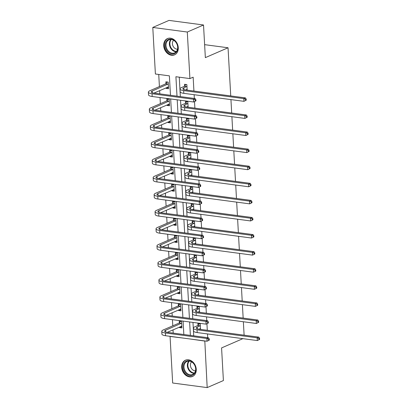 <?xml version="1.0" encoding="UTF-8"?>
<svg xmlns="http://www.w3.org/2000/svg" width="408" height="408" viewBox="0 0 408 408"><rect width="100%" height="100%" fill="white"/><g stroke="black" fill="none" stroke-linecap="round" stroke-linejoin="round"><path stroke-width="0.61" d="M178.27 47.685A8.874 6.951 66.5 0 1 174.532 54.856A8.874 6.951 66.5 0 1 163.72 45.752A8.874 6.951 66.5 0 1 167.459 38.576A8.874 6.951 66.5 0 1 178.27 47.685M196.253 369.296A8.874 6.951 66.5 0 1 192.515 376.467A8.874 6.951 66.5 0 1 181.698 367.358A8.874 6.951 66.5 0 1 185.441 360.188A8.874 6.951 66.5 0 1 196.253 369.296M242.893 338.65L221.575 347.912L223.4 380.557L207.182 387.6L172.666 383.01L170.065 336.457L184.049 338.186M158.738 74.445L159.416 86.578M159.64 90.612L159.824 93.871M160.028 97.538L160.369 103.668M160.594 107.697L160.778 110.961M160.981 114.623L161.328 120.758M161.553 124.787L161.736 128.046M161.94 131.713L162.282 137.843M162.506 141.872L162.69 145.136M162.894 148.803L163.236 154.933M163.46 158.962L163.644 162.221M163.848 165.888L164.195 172.018M164.419 176.052L164.602 179.311M164.806 182.978L165.148 189.108M165.373 193.137L165.556 196.401M165.76 200.063L166.102 206.198M166.326 210.227L166.51 213.486M166.714 217.153L167.061 223.283M167.285 227.317L167.469 230.576M167.673 234.243L168.014 240.373M168.239 244.402L168.422 247.666M168.626 251.328L168.968 257.463M169.192 261.492L169.376 264.751M169.58 268.418L169.927 274.548M170.151 278.582L170.33 281.841M170.539 285.508L170.881 291.638M171.105 295.667L171.289 298.931M171.493 302.593L171.834 308.728M172.059 312.757L172.242 316.016M172.446 319.683L172.793 325.814M173.018 329.843L173.196 333.106M170.468 95.283L169.381 75.857L155.392 74.001L152.786 27.443L187.303 32.033L189.909 78.586L175.914 76.73L177.001 96.155M187.303 32.033L203.521 24.99L169.004 20.4L152.786 27.443M203.521 24.99L205.346 57.63L228.046 47.767L204.617 44.656M228.046 47.767L230.739 95.936M230.943 99.603L231.693 113.026M231.897 116.688L232.647 130.111M232.856 133.778L233.606 147.201M233.809 150.868L234.559 164.291M234.763 167.953L235.513 181.376M235.722 185.043L236.472 198.466M236.676 202.133L237.425 215.557M237.629 219.218L238.379 232.642M238.588 236.309L239.338 249.732M239.542 253.399L240.292 266.817M240.496 270.484L241.245 283.907M241.454 287.574L242.204 300.997M242.408 304.659L243.158 318.082M243.362 321.749L244.112 335.172M179.571 326.997L179.607 327.624L181.937 327.93L181.57 321.361L179.239 321.05L179.336 322.83M178.612 309.907L178.648 310.534L180.984 310.845L180.617 304.271L178.281 303.96L178.383 305.74M177.659 292.822L177.694 293.444L180.025 293.755L179.658 287.181L177.327 286.875L177.424 288.65M176.705 275.731L176.74 276.359L179.071 276.67L178.704 270.096L176.373 269.785L176.47 271.565M175.751 258.647L175.782 259.269L178.118 259.58L177.75 253.006L175.415 252.695L175.516 254.475M174.792 241.556L174.828 242.179L177.159 242.49L176.791 235.921L174.461 235.61L174.558 237.385M173.839 224.466L173.874 225.094L176.205 225.405L175.838 218.831L173.507 218.52L173.604 220.3M172.885 207.381L172.916 208.004L175.251 208.315L174.884 201.741L172.548 201.435L172.65 203.209M171.926 190.291L171.962 190.919L174.292 191.225L173.925 184.656L171.595 184.345L171.691 186.124M170.972 173.201L171.008 173.828L173.339 174.139L172.972 167.566L170.641 167.255L170.738 169.034M170.019 156.116L170.049 156.738L172.385 157.049L172.018 150.476L169.682 150.169L169.784 151.944M169.06 139.026L169.096 139.653L171.426 139.959L171.059 133.391L168.728 133.079L168.825 134.859M168.106 121.936L168.142 122.563L170.473 122.874L170.105 116.3L167.775 115.989L167.872 117.769M167.153 104.851L167.183 105.473L169.519 105.784L169.152 99.21L166.816 98.904L166.918 100.679M166.194 87.761L166.229 88.388L168.56 88.699L168.193 82.125L165.862 81.814L165.964 83.594M207.713 337.691L207.504 333.943M207.3 330.276L206.938 323.779M206.759 320.606L206.55 316.858M206.346 313.191L205.984 306.689M205.805 303.516L205.596 299.768M205.392 296.101L205.025 289.603M204.847 286.431L204.638 282.678M204.434 279.016L204.071 272.513M203.893 269.341L203.684 265.593M203.48 261.926L203.118 255.423M202.939 252.251L202.73 248.503M202.526 244.836L202.159 238.338M201.98 235.166L201.771 231.412M201.567 227.751L201.205 221.248M201.027 218.076L200.818 214.328M200.614 210.661L200.251 204.163M200.073 200.986L199.864 197.237M199.66 193.571L199.293 187.073M199.114 183.901L198.905 180.147M198.701 176.486L198.339 169.983M198.161 166.811L197.951 163.062M197.747 159.395L197.385 152.898M197.207 149.726L196.998 145.972M196.794 142.31L196.427 135.808M196.253 132.636L196.039 128.887M195.835 125.22L195.473 118.718M195.294 115.546L195.085 111.797M194.881 108.13L194.519 101.633M194.341 98.461L194.131 94.707M193.928 91.045L193.152 77.178L189.909 78.586M179.26 77.173L180.346 96.599M180.55 100.266L181.3 113.689M181.509 117.351L182.259 130.774M182.463 134.441L183.212 147.864M183.416 151.531L184.166 164.949M184.375 168.616L185.125 182.039M185.329 185.706L186.079 199.13M186.283 202.791L187.032 216.214M187.241 219.881L187.991 233.305M188.195 236.971L188.945 250.395M189.149 254.056L189.899 267.48M190.108 271.147L190.857 284.57M191.061 288.237L191.811 301.655M192.015 305.322L192.765 318.745M192.974 322.412L193.724 335.835M200.537 329.378L200.226 323.84L197.895 323.529L197.992 325.309M199.583 312.293L199.272 306.75L196.942 306.444L197.039 308.219M198.625 295.203L198.319 289.665L195.983 289.354L196.085 291.134M197.671 278.113L197.36 272.575L195.029 272.264L195.126 274.043M196.717 261.028L196.406 255.49L194.075 255.179L194.172 256.953M195.758 243.938L195.452 238.399L193.117 238.088L193.219 239.868M194.805 226.848L194.494 221.309L192.163 220.998L192.265 222.778M193.851 209.763L193.54 204.224L191.209 203.913L191.306 205.688M192.892 192.673L192.586 187.134L190.25 186.823L190.352 188.603M191.939 175.583L191.627 170.044L189.297 169.738L189.399 171.513M190.985 158.498L190.674 152.959L188.343 152.648L188.44 154.428M190.026 141.408L189.72 135.869L187.384 135.558L187.486 137.338M189.072 124.323L188.761 118.779L186.43 118.473L186.532 120.248M188.119 107.233L187.808 101.694L185.477 101.383L185.574 103.163M187.16 90.142L186.854 84.604L184.518 84.293L184.62 86.073M204.811 340.945L207.182 387.6M190.582 339.053L204.581 341.047M177.205 99.817L177.954 113.24M178.158 116.907L178.913 130.331M179.117 133.997L179.867 147.421M180.071 151.082L180.821 164.506M181.024 168.173L181.779 181.596M181.983 185.263L182.733 198.681M182.937 202.348L183.687 215.771M183.891 219.438L184.645 232.861M184.85 236.523L185.599 249.946M185.803 253.613L186.553 267.036M186.757 270.703L187.512 284.126M187.716 287.788L188.465 301.211M188.669 304.878L189.419 318.301M189.623 321.968L190.373 335.391M183.845 334.519L183.095 321.096M182.891 317.434L182.141 304.011M181.932 300.344L181.183 286.921M180.979 283.254L180.229 269.831M180.025 266.169L179.275 252.746M179.066 249.079L178.316 235.656M178.112 231.994L177.363 218.571M177.159 214.904L176.409 201.481M176.2 197.814L175.45 184.391M175.246 180.729L174.496 167.305M174.292 163.639L173.543 150.215M173.334 146.549L172.584 133.125M172.38 129.464L171.63 116.04M171.426 112.373L170.677 98.95M200.522 329.118L200.068 329.317M181.866 326.64L179.607 327.624M180.907 309.55L178.648 310.534M199.568 312.033L199.114 312.227M179.954 292.465L177.694 293.444M198.614 294.943L198.161 295.142M179 275.375L176.74 276.359M197.656 277.858L197.202 278.052M178.041 258.289L175.782 259.269M196.702 260.768L196.248 260.962M177.087 241.199L174.828 242.179M195.748 243.678L195.294 243.877M176.134 224.109L173.874 225.094M194.789 226.593L194.335 226.787M175.18 207.024L172.916 208.004M193.836 209.503L193.382 209.702M174.221 189.934L171.962 190.919M192.882 192.413L192.428 192.612M173.267 172.844L171.008 173.828M191.923 175.328L191.469 175.522M172.314 155.759L170.049 156.738M190.97 158.238L190.516 158.437M171.355 138.669L169.096 139.653M190.016 141.148L189.562 141.346M170.401 121.584L168.142 122.563M189.057 124.063L188.603 124.256M169.447 104.494L167.183 105.473M188.103 106.972L187.649 107.171M168.489 87.404L166.229 88.388M187.15 89.888L186.696 90.081M199.92 328.741L200.506 328.833M200.328 325.62L197.243 327.099A5.692 1.51 -3.2 0 0 196.222 328.037A5.692 1.51 -3.2 0 0 198.66 329.129L258.784 337.12L259.559 338.319L258.912 338.599L258.973 339.696L259.621 339.41L259.559 338.319M200.496 328.634L198.941 329.169M259.621 339.41L257.321 340.568L257.168 337.829L197.039 329.832A8.532 2.264 176.8 0 1 193.387 328.195A8.532 2.264 176.8 0 1 194.907 326.793L197.798 325.533L199.359 323.723M258.973 339.696L257.321 340.568L197.191 332.571A8.532 2.264 176.8 0 1 193.54 330.934L193.387 328.195M258.912 338.599L257.168 337.829L258.784 337.12M200.129 325.844L197.798 325.533M181.851 326.354L181.259 326.262M209.335 340.088L209.273 338.992L208.621 339.272L208.687 340.369L209.335 340.088L207.029 341.241L206.876 338.502L165.413 332.989A8.532 2.264 176.8 0 1 161.757 331.352A8.532 2.264 176.8 0 1 163.282 329.945L179.143 323.054L180.703 321.244M181.835 326.155L167.311 332.321M181.667 323.136L165.612 330.256A5.692 1.51 -3.2 0 0 164.597 331.194A5.692 1.51 -3.2 0 0 167.035 332.285L208.498 337.798L209.273 338.992M208.687 340.369L207.029 341.241L165.566 335.728A8.532 2.264 176.8 0 1 161.91 334.091L161.757 331.352M208.621 339.272L206.876 338.502L208.498 337.798M181.473 323.365L179.143 323.054M185.987 361.279A7.681 6.018 66.5 0 1 194.744 365.129A7.681 6.018 66.5 0 1 192.999 374.921A7.681 6.018 66.5 0 1 184.248 371.076A7.681 6.018 66.5 0 1 185.987 361.279M193.066 374.279A7.109 5.569 -113.5 0 0 194.81 365.471A7.109 5.569 -113.5 0 0 186.986 361.437A7.109 5.569 -113.5 0 0 186.573 361.646A7.109 5.569 -113.5 0 0 184.829 370.449A7.109 5.569 -113.5 0 0 192.653 374.483A7.109 5.569 -113.5 0 0 193.066 374.279M186.226 359.917A8.818 6.911 -113.5 0 0 185.982 360.014A8.818 6.911 -113.5 0 0 185.467 360.269A8.818 6.911 -113.5 0 0 183.309 371.188A8.818 6.911 -113.5 0 0 193.01 376.191A8.818 6.911 -113.5 0 0 193.249 376.079M195.483 370.806A5.064 3.968 66.5 0 1 190.913 367.486A5.064 3.968 66.5 0 1 191.607 361.881M177.811 47.328A7.681 6.018 66.5 0 1 171.926 53.887A7.681 6.018 66.5 0 1 165.22 45.655A7.681 6.018 66.5 0 1 171.1 39.097A7.681 6.018 66.5 0 1 177.811 47.328M166.01 45.579A7.109 5.569 -113.5 0 0 174.67 52.872A7.109 5.569 -113.5 0 0 177.669 47.129A7.109 5.569 -113.5 0 0 169.004 39.831A7.109 5.569 -113.5 0 0 166.01 45.579M177.506 49.195A5.064 3.968 66.5 0 1 172.421 43.743A5.064 3.968 66.5 0 1 173.624 40.27M168.244 38.306A8.818 6.911 -113.5 0 0 167.999 38.403A8.818 6.911 -113.5 0 0 164.286 45.533A8.818 6.911 -113.5 0 0 175.027 54.58A8.818 6.911 -113.5 0 0 175.267 54.468M198.961 311.656L199.553 311.748M199.369 308.53L196.284 310.014A5.692 1.51 -3.2 0 0 195.269 310.952A5.692 1.51 -3.2 0 0 197.707 312.043L257.831 320.035L258.606 321.229L257.953 321.509L258.014 322.606L258.667 322.325L258.606 321.229M199.543 311.544L197.987 312.079M258.667 322.325L256.362 323.478L256.209 320.739L196.085 312.747A8.532 2.264 176.8 0 1 192.428 311.11A8.532 2.264 176.8 0 1 193.953 309.703L196.845 308.448L198.405 306.637M258.014 322.606L256.362 323.478L196.238 315.486A8.532 2.264 176.8 0 1 192.581 313.849L192.428 311.11M257.953 321.509L256.209 320.739L257.831 320.035M199.175 308.759L196.845 308.448M198.007 294.566L198.594 294.658M198.416 291.44L195.33 292.924A5.692 1.51 -3.2 0 0 194.315 293.862A5.692 1.51 -3.2 0 0 196.753 294.953L256.877 302.945L257.647 304.139L256.999 304.424L257.06 305.515L257.708 305.235L257.647 304.139M198.584 294.459L197.028 294.989M257.708 305.235L255.408 306.388L255.255 303.649L195.131 295.657A8.532 2.264 176.8 0 1 191.474 294.02A8.532 2.264 176.8 0 1 192.999 292.613L195.886 291.358L197.446 289.547M257.06 305.515L255.408 306.388L195.284 298.396A8.532 2.264 176.8 0 1 191.627 296.759L191.474 294.02M256.999 304.424L255.255 303.649L256.877 302.945M198.222 291.669L195.886 291.358M180.892 309.264L180.305 309.177M208.376 322.998L208.315 321.902L207.667 322.187L207.728 323.279L208.376 322.998L206.076 324.151L205.923 321.412L164.455 315.904A8.532 2.264 176.8 0 1 160.798 314.267A8.532 2.264 176.8 0 1 162.323 312.86L178.184 305.969L179.744 304.154M180.882 309.065L166.357 315.236M180.713 306.051L164.654 313.171A5.692 1.51 -3.2 0 0 163.639 314.104A5.692 1.51 -3.2 0 0 166.076 315.195L207.544 320.708L208.315 321.902M207.728 323.279L206.076 324.151L164.608 318.643A8.532 2.264 176.8 0 1 160.951 317.006L160.798 314.267M207.667 322.187L205.923 321.412L207.544 320.708M180.52 306.275L178.184 305.969M179.938 292.179L179.347 292.087M207.422 305.913L207.361 304.817L206.713 305.097L206.774 306.194L207.422 305.913L205.122 307.066L204.969 304.327L163.501 298.814A8.532 2.264 176.8 0 1 159.844 297.177A8.532 2.264 176.8 0 1 161.369 295.769L177.23 288.879L178.791 287.069M179.928 291.98L165.403 298.146M179.76 288.961L163.7 296.08A5.692 1.51 -3.2 0 0 162.685 297.019A5.692 1.51 -3.2 0 0 165.123 298.11L206.591 303.623L207.361 304.817M206.774 306.194L205.122 307.066L163.654 301.553A8.532 2.264 176.8 0 1 159.997 299.916L159.844 297.177M206.713 305.097L204.969 304.327L206.591 303.623M179.561 289.19L177.23 288.879M197.054 277.481L197.64 277.567M197.462 274.355L194.376 275.839A5.692 1.51 -3.2 0 0 193.356 276.772A5.692 1.51 -3.2 0 0 195.794 277.863L255.918 285.86L256.693 287.054L256.046 287.334L256.107 288.43L256.754 288.145L256.693 287.054M197.63 277.369L196.075 277.904M256.754 288.145L254.454 289.303L254.301 286.564L194.172 278.572A8.532 2.264 176.8 0 1 190.521 276.935A8.532 2.264 176.8 0 1 192.041 275.528L194.932 274.273L196.493 272.457M256.107 288.43L254.454 289.303L194.325 281.311A8.532 2.264 176.8 0 1 190.674 279.674L190.521 276.935M256.046 287.334L254.301 286.564L255.918 285.86M197.263 274.579L194.932 274.273M196.095 260.391L196.687 260.483M196.503 257.264L193.417 258.749A5.692 1.51 -3.2 0 0 192.403 259.687A5.692 1.51 -3.2 0 0 194.84 260.778L254.964 268.77L255.739 269.963L255.087 270.244L255.148 271.34L255.801 271.06L255.739 269.963M196.676 260.284L195.121 260.814M255.801 271.06L253.496 272.212L253.343 269.474L193.219 261.482A8.532 2.264 176.8 0 1 189.562 259.845A8.532 2.264 176.8 0 1 191.087 258.437L193.979 257.183L195.539 255.372M255.148 271.34L253.496 272.212L193.372 264.221A8.532 2.264 176.8 0 1 189.715 262.584L189.562 259.845M255.087 270.244L253.343 269.474L254.964 268.77M196.309 257.494L193.979 257.183M195.141 243.301L195.728 243.392M195.549 240.179L192.464 241.658A5.692 1.51 -3.2 0 0 191.449 242.597A5.692 1.51 -3.2 0 0 193.887 243.688L254.011 251.68L254.781 252.873L254.133 253.159L254.194 254.25L254.842 253.97L254.781 252.873M195.718 243.194L194.162 243.724M254.842 253.97L252.542 255.122L252.389 252.384L192.265 244.392A8.532 2.264 176.8 0 1 188.608 242.755A8.532 2.264 176.8 0 1 190.133 241.352L193.02 240.093L194.58 238.282M254.194 254.25L252.542 255.122L192.418 247.131A8.532 2.264 176.8 0 1 188.761 245.494L188.608 242.755M254.133 253.159L252.389 252.384L254.011 251.68M195.356 240.404L193.02 240.093M178.984 275.089L178.393 274.997M206.468 288.823L206.407 287.727L205.76 288.007L205.821 289.104L206.468 288.823L204.163 289.976L204.01 287.237L162.547 281.724A8.532 2.264 176.8 0 1 158.891 280.087A8.532 2.264 176.8 0 1 160.415 278.684L176.276 271.789L177.837 269.979M178.969 274.89L164.444 281.056M178.801 271.871L162.746 278.99A5.692 1.51 -3.2 0 0 161.731 279.929A5.692 1.51 -3.2 0 0 164.169 281.02L205.632 286.533L206.407 287.727M205.821 289.104L204.163 289.976L162.7 284.463A8.532 2.264 176.8 0 1 159.044 282.826L158.891 280.087M205.76 288.007L204.01 287.237L205.632 286.533M178.607 272.1L176.276 271.789M178.026 257.999L177.439 257.912M205.51 271.733L205.448 270.642L204.801 270.922L204.862 272.019L205.51 271.733L203.209 272.891L203.056 270.152L161.588 264.639A8.532 2.264 176.8 0 1 157.932 263.002A8.532 2.264 176.8 0 1 159.457 261.594L175.318 254.704L176.878 252.894M178.016 257.8L163.491 263.971M177.847 254.786L161.792 261.905A5.692 1.51 -3.2 0 0 160.772 262.844A5.692 1.51 -3.2 0 0 163.21 263.935L204.678 269.443L205.448 270.642M204.862 272.019L203.209 272.891L161.741 267.378A8.532 2.264 176.8 0 1 158.085 265.741L157.932 263.002M204.801 270.922L203.056 270.152L204.678 269.443M177.653 255.01L175.318 254.704M177.072 240.914L176.486 240.822M204.556 254.648L204.495 253.552L203.847 253.832L203.908 254.929L204.556 254.648L202.256 255.801L202.103 253.062L160.635 247.549A8.532 2.264 176.8 0 1 156.978 245.912A8.532 2.264 176.8 0 1 158.503 244.504L174.364 237.614L175.924 235.804M177.062 240.715L162.537 246.881M176.894 237.696L160.834 244.815A5.692 1.51 -3.2 0 0 159.819 245.754A5.692 1.51 -3.2 0 0 162.256 246.845L203.725 252.358L204.495 253.552M203.908 254.929L202.256 255.801L160.788 250.288A8.532 2.264 176.8 0 1 157.131 248.651L156.978 245.912M203.847 253.832L202.103 253.062L203.725 252.358M176.695 237.925L174.364 237.614M194.188 226.216L194.774 226.302M194.596 223.089L191.51 224.573A5.692 1.51 -3.2 0 0 190.49 225.512A5.692 1.51 -3.2 0 0 192.928 226.603L253.052 234.595L253.827 235.788L253.179 236.069L253.24 237.165L253.888 236.885L253.827 235.788M194.764 226.103L193.208 226.639M253.888 236.885L251.588 238.037L251.435 235.299L191.306 227.307A8.532 2.264 176.8 0 1 187.654 225.67A8.532 2.264 176.8 0 1 189.174 224.262L192.066 223.008L193.627 221.197M253.24 237.165L251.588 238.037L191.464 230.046A8.532 2.264 176.8 0 1 187.808 228.409L187.654 225.67M253.179 236.069L251.435 235.299L253.052 234.595M194.397 223.314L192.066 223.008M176.118 223.824L175.527 223.732M203.602 237.558L203.541 236.462L202.893 236.747L202.954 237.839L203.602 237.558L201.297 238.711L201.144 235.972L159.681 230.459A8.532 2.264 176.8 0 1 156.024 228.822A8.532 2.264 176.8 0 1 157.549 227.419L173.41 220.524L174.971 218.714M176.108 223.625L161.578 229.796M175.935 220.611L159.88 227.725A5.692 1.51 -3.2 0 0 158.865 228.664A5.692 1.51 -3.2 0 0 161.303 229.755L202.766 235.268L203.541 236.462M202.954 237.839L201.297 238.711L159.834 233.197A8.532 2.264 176.8 0 1 156.177 231.56L156.024 228.822M202.893 236.747L201.144 235.972L202.766 235.268M175.741 220.835L173.41 220.524M193.229 209.126L193.82 209.217M193.637 205.999L190.551 207.483A5.692 1.51 -3.2 0 0 189.536 208.422A5.692 1.51 -3.2 0 0 191.974 209.513L252.098 217.505L252.873 218.698L252.221 218.979L252.282 220.075L252.934 219.795L252.873 218.698M193.81 209.018L192.255 209.549M252.934 219.795L250.629 220.947L250.476 218.209L190.352 210.217A8.532 2.264 176.8 0 1 186.696 208.58A8.532 2.264 176.8 0 1 188.221 207.172L191.112 205.918L192.673 204.107M252.282 220.075L250.629 220.947L190.505 212.956A8.532 2.264 176.8 0 1 186.849 211.319L186.696 208.58M252.221 218.979L250.476 218.209L252.098 217.505M193.443 206.229L191.112 205.918M175.16 206.739L174.573 206.647M202.643 220.468L202.582 219.376L201.934 219.657L201.996 220.754L202.643 220.468L200.343 221.626L200.19 218.887L158.722 213.374A8.532 2.264 176.8 0 1 155.066 211.737A8.532 2.264 176.8 0 1 156.59 210.329L172.451 203.439L174.012 201.629M175.149 206.535L160.624 212.706M174.981 203.521L158.926 210.64A5.692 1.51 -3.2 0 0 157.906 211.579A5.692 1.51 -3.2 0 0 160.344 212.67L201.812 218.183L202.582 219.376M201.996 220.754L200.343 221.626L158.875 216.113A8.532 2.264 176.8 0 1 155.219 214.475L155.066 211.737M201.934 219.657L200.19 218.887L201.812 218.183M174.787 203.75L172.451 203.439M192.275 192.035L192.862 192.127M192.683 188.914L189.598 190.393A5.692 1.51 -3.2 0 0 188.583 191.332A5.692 1.51 -3.2 0 0 191.02 192.423L251.144 200.415L251.915 201.613L251.267 201.894L251.328 202.99L251.976 202.705L251.915 201.613M192.851 191.928L191.296 192.464M251.976 202.705L249.676 203.862L249.523 201.124L189.399 193.127A8.532 2.264 176.8 0 1 185.742 191.49A8.532 2.264 176.8 0 1 187.267 190.087L190.154 188.828L191.714 187.017M251.328 202.99L249.676 203.862L189.552 195.865A8.532 2.264 176.8 0 1 185.895 194.228L185.742 191.49M251.267 201.894L249.523 201.124L251.144 200.415M192.489 189.139L190.154 188.828M174.206 189.649L173.619 189.557M201.69 203.383L201.629 202.286L200.981 202.567L201.042 203.663L201.69 203.383L199.39 204.536L199.237 201.797L157.769 196.284A8.532 2.264 176.8 0 1 154.112 194.647A8.532 2.264 176.8 0 1 155.637 193.239L171.498 186.349L173.058 184.538M174.196 189.45L159.671 195.616M174.027 186.43L157.967 193.55A5.692 1.51 -3.2 0 0 156.953 194.489A5.692 1.51 -3.2 0 0 159.39 195.58L200.858 201.093L201.629 202.286M201.042 203.663L199.39 204.536L157.921 199.022A8.532 2.264 176.8 0 1 154.265 197.385L154.112 194.647M200.981 202.567L199.237 201.797L200.858 201.093M173.828 186.66L171.498 186.349M191.321 174.95L191.908 175.042M191.729 171.824L188.644 173.308A5.692 1.51 -3.2 0 0 187.629 174.247A5.692 1.51 -3.2 0 0 190.062 175.338L250.186 183.33L250.961 184.523L250.313 184.804L250.374 185.9L251.022 185.62L250.961 184.523M191.898 174.838L190.342 175.374M251.022 185.62L248.722 186.772L248.569 184.034L188.44 176.042A8.532 2.264 176.8 0 1 184.788 174.405A8.532 2.264 176.8 0 1 186.308 172.997L189.2 171.743L190.76 169.932M250.374 185.9L248.722 186.772L188.598 178.781A8.532 2.264 176.8 0 1 184.941 177.143L184.788 174.405M250.313 184.804L248.569 184.034L250.186 183.33M191.531 172.054L189.2 171.743M173.252 172.559L172.661 172.467M200.736 186.293L200.675 185.196L200.027 185.482L200.088 186.573L200.736 186.293L198.431 187.445L198.278 184.707L156.815 179.199A8.532 2.264 176.8 0 1 153.158 177.562A8.532 2.264 176.8 0 1 154.683 176.154L170.544 169.259L172.105 167.448M173.242 172.36L158.712 178.531M173.069 169.346L157.014 176.465A5.692 1.51 -3.2 0 0 155.999 177.398A5.692 1.51 -3.2 0 0 158.437 178.49L199.9 184.003L200.675 185.196M200.088 186.573L198.431 187.445L156.968 181.937A8.532 2.264 176.8 0 1 153.311 180.295L153.158 177.562M200.027 185.482L198.278 184.707L199.9 184.003M172.875 169.57L170.544 169.259M190.363 157.86L190.954 157.952M190.771 154.734L187.685 156.218A5.692 1.51 -3.2 0 0 186.67 157.156A5.692 1.51 -3.2 0 0 189.108 158.248L249.232 166.24L250.007 167.433L249.354 167.719L249.416 168.81L250.068 168.529L250.007 167.433M190.944 157.753L189.389 158.284M250.068 168.529L247.763 169.682L247.61 166.943L187.486 158.952A8.532 2.264 176.8 0 1 183.829 157.315A8.532 2.264 176.8 0 1 185.354 155.907L188.246 154.652L189.807 152.842M249.416 168.81L247.763 169.682L187.639 161.69A8.532 2.264 176.8 0 1 183.983 160.053L183.829 157.315M249.354 167.719L247.61 166.943L249.232 166.24M190.577 154.964L188.246 154.652M172.293 155.474L171.707 155.382M199.777 169.208L199.716 168.111L199.068 168.392L199.13 169.488L199.777 169.208L197.477 170.36L197.324 167.622L155.856 162.109A8.532 2.264 176.8 0 1 152.199 160.471A8.532 2.264 176.8 0 1 153.724 159.064L169.585 152.174L171.146 150.363M172.283 155.269L157.758 161.441M172.115 152.255L156.06 159.375A5.692 1.51 -3.2 0 0 155.04 160.313A5.692 1.51 -3.2 0 0 157.478 161.405L198.946 166.918L199.716 168.111M199.13 169.488L197.477 170.36L156.009 164.847A8.532 2.264 176.8 0 1 152.352 163.21L152.199 160.471M199.068 168.392L197.324 167.622L198.946 166.918M171.921 152.485L169.585 152.174M189.409 140.77L189.995 140.862M189.817 137.649L186.731 139.133A5.692 1.51 -3.2 0 0 185.716 140.066A5.692 1.51 -3.2 0 0 188.154 141.158L248.278 149.155L249.048 150.348L248.401 150.629L248.462 151.725L249.109 151.439L249.048 150.348M189.985 140.663L188.435 141.199M249.109 151.439L246.809 152.597L246.656 149.858L186.532 141.862A8.532 2.264 176.8 0 1 182.876 140.225A8.532 2.264 176.8 0 1 184.401 138.822L187.287 137.562L188.848 135.752M248.462 151.725L246.809 152.597L186.686 144.6A8.532 2.264 176.8 0 1 183.029 142.963L182.876 140.225M248.401 150.629L246.656 149.858L248.278 149.155M189.623 137.873L187.287 137.562M171.34 138.383L170.753 138.292M198.824 152.118L198.762 151.021L198.115 151.302L198.176 152.398L198.824 152.118L196.523 153.27L196.37 150.532L154.902 145.019A8.532 2.264 176.8 0 1 151.246 143.381A8.532 2.264 176.8 0 1 152.77 141.974L168.631 135.084L170.192 133.273M171.329 138.184L156.805 144.35M171.161 135.165L155.101 142.285A5.692 1.51 -3.2 0 0 154.086 143.223A5.692 1.51 -3.2 0 0 156.524 144.315L197.992 149.828L198.762 151.021M198.176 152.398L196.523 153.27L155.055 147.757A8.532 2.264 176.8 0 1 151.399 146.12L151.246 143.381M198.115 151.302L196.37 150.532L197.992 149.828M170.962 135.395L168.631 135.084M188.455 123.685L189.042 123.777M188.863 120.559L185.778 122.043A5.692 1.51 -3.2 0 0 184.763 122.981A5.692 1.51 -3.2 0 0 187.196 124.073L247.325 132.065L248.095 133.258L247.447 133.538L247.508 134.635L248.156 134.354L248.095 133.258M189.031 123.578L187.476 124.108M248.156 134.354L245.856 135.507L245.703 132.768L185.579 124.777A8.532 2.264 176.8 0 1 181.922 123.139A8.532 2.264 176.8 0 1 183.442 121.732L186.334 120.477L187.894 118.667M247.508 134.635L245.856 135.507L185.732 127.515A8.532 2.264 176.8 0 1 182.075 125.878L181.922 123.139M247.447 133.538L245.703 132.768L247.325 132.065M188.664 120.788L186.334 120.477M170.386 121.293L169.794 121.207M197.87 135.028L197.809 133.931L197.161 134.217L197.222 135.313L197.87 135.028L195.565 136.18L195.412 133.441L153.949 127.933A8.532 2.264 176.8 0 1 150.292 126.296A8.532 2.264 176.8 0 1 151.817 124.889L167.678 117.999L169.238 116.183M170.376 121.094L155.846 127.265M170.202 118.08L154.148 125.2A5.692 1.51 -3.2 0 0 153.133 126.138A5.692 1.51 -3.2 0 0 155.57 127.23L197.033 132.738L197.809 133.931M197.222 135.313L195.565 136.18L154.102 130.672A8.532 2.264 176.8 0 1 150.445 129.035L150.292 126.296M197.161 134.217L195.412 133.441L197.033 132.738M170.009 118.305L167.678 117.999M187.496 106.595L188.088 106.687M187.904 103.469L184.819 104.953A5.692 1.51 -3.2 0 0 183.804 105.891A5.692 1.51 -3.2 0 0 186.242 106.983L246.366 114.974L247.141 116.168L246.488 116.453L246.549 117.545L247.202 117.264L247.141 116.168M188.078 106.488L186.522 107.018M247.202 117.264L244.897 118.417L244.744 115.678L184.62 107.687A8.532 2.264 176.8 0 1 180.963 106.049A8.532 2.264 176.8 0 1 182.488 104.642L185.38 103.387L186.941 101.577M246.549 117.545L244.897 118.417L184.773 110.425A8.532 2.264 176.8 0 1 181.116 108.788L180.963 106.049M246.488 116.453L244.744 115.678L246.366 114.974M187.711 103.698L185.38 103.387M169.427 104.208L168.841 104.117M196.911 117.943L196.85 116.846L196.202 117.127L196.263 118.223L196.911 117.943L194.611 119.095L194.458 116.357L152.99 110.843A8.532 2.264 176.8 0 1 149.333 109.206A8.532 2.264 176.8 0 1 150.858 107.799L166.719 100.909L168.28 99.098M169.417 104.009L154.892 110.175M169.249 100.99L153.194 108.11A5.692 1.51 -3.2 0 0 152.174 109.048A5.692 1.51 -3.2 0 0 154.612 110.14L196.08 115.653L196.85 116.846M196.263 118.223L194.611 119.095L153.143 113.582A8.532 2.264 176.8 0 1 149.486 111.945L149.333 109.206M196.202 117.127L194.458 116.357L196.08 115.653M169.055 101.22L166.719 100.909M186.543 89.51L187.129 89.597M186.951 86.384L183.865 87.868A5.692 1.51 -3.2 0 0 182.85 88.801A5.692 1.51 -3.2 0 0 185.288 89.893L245.412 97.889L246.182 99.083L245.534 99.363L245.596 100.46L246.243 100.179L246.182 99.083M187.119 89.398L185.569 89.933M246.243 100.179L243.943 101.332L243.79 98.593L183.666 90.602A8.532 2.264 176.8 0 1 180.01 88.964A8.532 2.264 176.8 0 1 181.535 87.557L184.421 86.302L185.982 84.492M245.596 100.46L243.943 101.332L183.819 93.34A8.532 2.264 176.8 0 1 180.163 91.703L180.01 88.964M245.534 99.363L243.79 98.593L245.412 97.889M186.757 86.608L184.421 86.302M168.473 87.118L167.887 87.026M195.957 100.853L195.896 99.756L195.248 100.037L195.31 101.133L195.957 100.853L193.657 102.005L193.504 99.266L152.036 93.753A8.532 2.264 176.8 0 1 148.379 92.116A8.532 2.264 176.8 0 1 149.904 90.714L165.765 83.819L167.326 82.008M168.463 86.919L153.938 93.09M168.295 83.9L152.235 91.02A5.692 1.51 -3.2 0 0 151.22 91.958A5.692 1.51 -3.2 0 0 153.658 93.049L195.126 98.563L195.896 99.756M195.31 101.133L193.657 102.005L152.189 96.492A8.532 2.264 176.8 0 1 148.532 94.855L148.379 92.116M195.248 100.037L193.504 99.266L195.126 98.563M168.096 84.13L165.765 83.819M197.339 328.858L197.243 327.099M197.191 332.571L197.039 329.832M165.709 332.015L165.612 330.256M165.566 335.728L165.413 332.989M194.183 373.381A7.109 5.569 66.5 0 1 188.088 368.715A7.109 5.569 66.5 0 1 188.833 361.07M189.307 361.1A6.88 5.391 -113.5 0 0 188.578 368.5A6.88 5.391 -113.5 0 0 194.489 373.019M176.205 51.775A7.109 5.569 66.5 0 1 169.386 44.11A7.109 5.569 66.5 0 1 170.855 39.464M171.329 39.489A6.88 5.391 -113.5 0 0 169.901 43.993A6.88 5.391 -113.5 0 0 176.506 51.408M196.386 311.768L196.284 310.014M196.238 315.486L196.085 312.747M195.427 294.683L195.33 292.924M195.284 298.396L195.131 295.657M164.756 314.925L164.654 313.171M164.608 318.643L164.455 315.904M163.797 297.835L163.7 296.08M163.654 301.553L163.501 298.814M194.473 277.593L194.376 275.839M194.325 281.311L194.172 278.572M193.519 260.503L193.417 258.749M193.372 264.221L193.219 261.482M192.561 243.418L192.464 241.658M192.418 247.131L192.265 244.392M162.843 280.75L162.746 278.99M162.7 284.463L162.547 281.724M161.889 263.66L161.792 261.905M161.741 267.378L161.588 264.639M160.93 246.57L160.834 244.815M160.788 250.288L160.635 247.549M191.607 226.328L191.51 224.573M191.464 230.046L191.306 227.307M159.977 229.485L159.88 227.725M159.834 233.197L159.681 230.459M190.653 209.238L190.551 207.483M190.505 212.956L190.352 210.217M159.023 212.395L158.926 210.64M158.875 216.113L158.722 213.374M189.695 192.153L189.598 190.393M189.552 195.865L189.399 193.127M158.064 195.31L157.967 193.55M157.921 199.022L157.769 196.284M188.741 175.063L188.644 173.308M188.598 178.781L188.44 176.042M157.111 178.22L157.014 176.465M156.968 181.937L156.815 179.199M187.787 157.972L187.685 156.218M187.639 161.69L187.486 158.952M156.157 161.129L156.06 159.375M156.009 164.847L155.856 162.109M186.828 140.887L186.731 139.133M186.686 144.6L186.532 141.862M155.198 144.044L155.101 142.285M155.055 147.757L154.902 145.019M185.875 123.797L185.778 122.043M185.732 127.515L185.579 124.777M154.244 126.954L154.148 125.2M154.102 130.672L153.949 127.933M184.921 106.712L184.819 104.953M184.773 110.425L184.62 107.687M153.291 109.864L153.194 108.11M153.143 113.582L152.99 110.843M183.962 89.622L183.865 87.868M183.819 93.34L183.666 90.602M152.332 92.779L152.235 91.02M152.189 96.492L152.036 93.753"/></g></svg>
